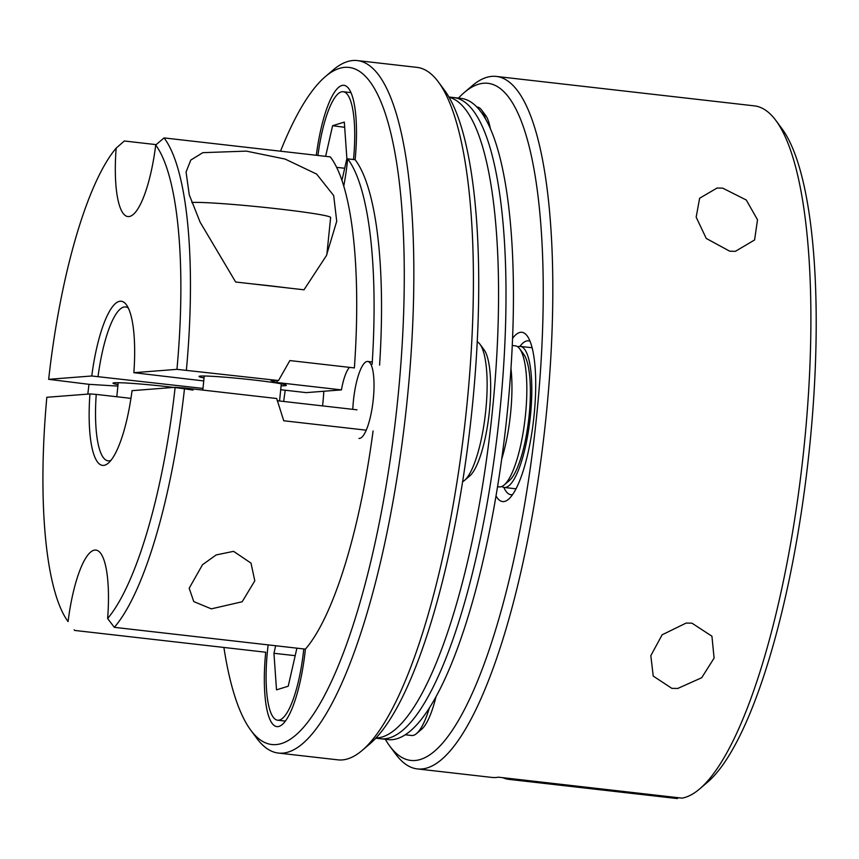<?xml version="1.0" encoding="UTF-8"?>
<svg xmlns="http://www.w3.org/2000/svg" width="859" height="859" viewBox="0 0 859 859"><rect width="100%" height="100%" fill="white"/><g stroke="black" fill="none" stroke-linecap="round" stroke-linejoin="round"><path stroke-width="1.29" d="M191.825 202.52A70.986 3.361 5.8 0 1 269.468 207.921A70.986 3.361 5.8 0 1 330.629 217.488A70.986 3.361 5.8 0 1 330.629 217.499L326.849 254.672M253.008 283.975A70.986 3.361 5.8 0 1 286.648 287.819M118.027 384.66A43.884 2.072 5.8 0 1 112.991 383.168A43.884 2.072 5.8 0 1 167.902 386.722A43.884 2.072 5.8 0 1 193.028 390.136M223.898 647.461A340.744 86.125 -83.5 0 0 250.785 730.214A340.744 86.125 -83.5 0 0 276.018 744.592A340.744 86.125 -83.5 0 0 397.771 399.167A340.744 86.125 -83.5 0 0 344.813 67.346A340.744 86.125 -83.5 0 0 325.346 76.623A340.744 86.125 -83.5 0 0 280.517 151.195M325.346 76.623L333.131 69.987A348.486 88.08 96.5 0 1 353.038 60.506A348.486 88.08 96.5 0 1 357.365 60.581A348.486 88.08 96.5 0 1 406.307 408.336A348.486 88.08 96.5 0 1 282.686 753.139A348.486 88.08 96.5 0 1 278.359 753.064A348.486 88.08 96.5 0 1 256.873 738.429L250.785 730.214M438.412 82.002L444.5 90.216A340.744 86.125 96.5 0 1 470.431 424.228A340.744 86.125 96.5 0 1 369.928 743.808L362.144 750.444A348.486 88.08 -83.5 0 0 464.923 423.594A348.486 88.08 -83.5 0 0 438.412 82.002A348.486 88.08 -83.5 0 0 416.916 67.367L357.365 60.581M278.359 753.064L337.909 759.85A348.486 88.08 -83.5 0 0 342.236 759.925A348.486 88.08 -83.5 0 0 362.144 750.444M211.314 608.859L242.174 601.762L254.801 580.845L251.011 563.117L233.573 551.349L216.157 554.935L202.499 564.728L189.184 588.222L193.769 601.59L211.314 608.859M246.318 151.12L202.821 152.666L190.784 160.064L186.059 172.015L189.27 194.853L200.104 222.148L235.645 281.999L304 289.794L326.377 255.671L336.728 221.268L333.689 195.584L316.627 174.087L285.091 159.055L246.318 151.12M281.097 385.788A43.884 2.072 -174.2 0 0 286.337 385.337A43.884 2.072 -174.2 0 0 253.931 380.022A43.884 2.072 -174.2 0 0 199.02 376.467A43.884 2.072 -174.2 0 0 204.055 377.96M130.944 398.361L96.229 394.399A77.439 19.574 -83.5 0 0 108.084 460.832A77.439 19.574 -83.5 0 0 109.039 460.843A77.439 19.574 -83.5 0 0 110.94 460.36M202.992 388.418L91.763 375.984L48.662 379.334L88.971 384.317L87.822 394.098M128.313 308.048A77.439 19.574 -83.5 0 0 125.639 306.942A77.439 19.574 -83.5 0 0 124.684 306.931A77.439 19.574 -83.5 0 0 98.055 376.446M285.242 390.233A77.439 19.574 -83.5 0 0 283.695 401.464M156.209 144.634L124.351 140.994L116.169 148.124A77.439 19.574 -83.5 0 0 127.873 216.565A77.439 19.574 -83.5 0 0 128.839 216.575A77.439 19.574 -83.5 0 0 155.715 145.042L164.048 137.912L330.307 156.875A258.14 65.241 96.5 0 1 354.38 367.92L289.859 360.565L278.52 380.558L176.954 369.349L133.864 372.699L203.755 380.934M280.7 389.718L306.233 392.627L341.442 389.889A32.266 8.16 96.5 0 1 349.538 367.373M278.52 380.558L270.918 380.505M366.224 430.176L283.749 420.76L276.695 398.512L184.567 388A258.14 65.241 96.5 0 1 114.333 627.338L305.407 649.136A77.439 19.574 96.5 0 1 277.844 726.628A77.439 19.574 96.5 0 1 276.888 726.617A77.439 19.574 96.5 0 1 265.71 652.228L74.636 630.431A258.14 65.241 96.5 0 1 74.164 629.808L74.636 630.431M94.962 550.061A77.439 19.574 -83.5 0 0 68.076 621.594L68.076 621.594A250.398 63.287 -83.5 0 1 46.837 397.287L89.937 393.937A82.604 20.874 96.5 0 0 103.563 465.406A82.604 20.874 96.5 0 0 108.277 463.162A82.604 20.874 96.5 0 0 132.039 390.662L175.139 387.302A250.398 63.287 -83.5 0 1 107.622 618.523A77.439 19.574 -83.5 0 0 95.918 550.082A77.439 19.574 -83.5 0 0 94.962 550.061M316.305 155.275A77.439 19.574 96.5 0 1 342.988 85.309A77.439 19.574 96.5 0 1 343.954 85.32A77.439 19.574 96.5 0 1 355.121 159.71L347.68 158.861A77.439 19.574 96.5 0 1 343.761 186.038M277.178 400.724L356.99 409.818M96.229 394.399L89.937 393.937M305.407 649.136A258.14 65.241 -83.5 0 0 373.074 430.95M184.567 388L175.139 387.302M114.333 627.338L107.622 618.523M347.68 158.861A258.14 65.241 96.5 0 1 372.13 364.291M379.581 365.139A258.14 65.241 -83.5 0 0 355.121 159.71M176.954 369.349A250.398 63.287 -83.5 0 0 155.715 145.042M116.169 148.124A250.398 63.287 -83.5 0 0 48.662 379.334M91.763 375.984A82.604 20.874 96.5 0 1 120.239 301.23A82.604 20.874 96.5 0 1 126.359 304.72A82.604 20.874 96.5 0 1 133.864 372.699M271.444 380.376C271.197 380.891 273.022 381.611 276.92 382.523A32.266 8.16 96.5 0 1 277.296 380.494M276.92 382.523L341.442 389.889M322.576 405.899A77.439 19.574 -83.5 0 0 323.822 391.253M164.048 137.912A258.14 65.241 96.5 0 1 186.392 370.046M88.971 384.317A774.421 36.626 -174.2 0 0 117.876 386.099M448.935 97.003L453.702 97.55A322.673 81.551 96.5 0 1 499.841 411.708A322.673 81.551 96.5 0 1 380.548 738.74L387.989 739.588A322.673 81.551 96.5 0 0 507.282 412.556A322.673 81.551 96.5 0 0 461.143 98.398L453.702 97.55A322.673 81.551 96.5 0 1 499.841 411.708A322.673 81.551 96.5 0 1 380.548 738.74L375.78 738.192M449.053 97.217A322.673 81.551 96.5 0 1 492.4 410.86A322.673 81.551 96.5 0 1 375.941 738.021M729.742 251.204L706.248 238.437L696.166 217.166L699.623 198.225L717.072 188.024L722.687 188.132L746.288 200.018L757.509 219.764L754.589 239.962L735.411 251.322L729.742 251.204M385.304 739.277A340.744 86.125 -83.5 0 0 389.739 746.063A340.744 86.125 -83.5 0 0 536.735 415.026A340.744 86.125 -83.5 0 0 464.311 92.482A340.744 86.125 -83.5 0 0 458.459 98.098M464.311 92.482L472.096 85.846A348.486 88.08 96.5 0 1 496.33 76.43A348.486 88.08 96.5 0 1 546.163 415.724A348.486 88.08 96.5 0 1 417.324 768.912A348.486 88.08 96.5 0 1 395.838 754.288L389.739 746.063M512.587 338.328A85.181 21.529 96.5 0 1 527.158 335.869A85.181 21.529 96.5 0 1 534.083 415.23A85.181 21.529 96.5 0 1 508.517 499.262A85.181 21.529 96.5 0 1 496.008 495.911M530.057 341.281A77.439 19.574 -83.5 0 0 528.468 340.84A77.439 19.574 -83.5 0 0 519.953 346.37M671.878 688.36L653.216 676.076L650.832 655.653L662.128 634.812L686.105 623.076L691.957 623.172L711.928 636.208L714.097 658.112L701.696 677.74L677.783 688.446L671.878 688.36M417.324 768.912L491.767 777.406A348.486 88.08 96.5 0 0 498.424 777.18L682.046 798.14A348.486 88.08 -83.5 0 0 699.623 788.949A348.486 88.08 -83.5 0 0 804.239 445.166A348.486 88.08 -83.5 0 0 775.892 120.507A348.486 88.08 -83.5 0 0 754.406 105.872L496.33 76.43M509.14 779.392L675.399 798.355A348.486 88.08 -83.5 0 0 677.418 798.494L511.159 779.532A348.486 88.08 96.5 0 1 509.14 779.392A348.486 88.08 96.5 0 1 502.708 777.674M678.352 797.71L677.418 798.494M511.245 778.651L511.159 779.532M775.892 120.507L781.98 128.721A340.744 86.125 96.5 0 1 809.693 446.165A340.744 86.125 96.5 0 1 707.408 782.313L699.623 788.949M503.868 487.407A77.439 19.574 -83.5 0 0 510.912 494.72A77.439 19.574 -83.5 0 0 512.555 494.644M480.009 344.287L484.068 349.763A65.821 16.632 96.5 0 1 488.105 421.812A65.821 16.632 96.5 0 1 469.658 476.026L464.472 480.449A70.986 17.942 -83.5 0 0 484.358 421.984A70.986 17.942 -83.5 0 0 480.009 344.287A70.986 17.942 -83.5 0 0 477.239 341.796M462.604 481.727A70.986 17.942 -83.5 0 0 464.472 480.449M485.389 118.628A70.986 17.942 -83.5 0 0 481.598 110.006L485.657 115.482A65.821 16.632 96.5 0 1 490.339 128.496M481.598 110.006A70.986 17.942 -83.5 0 0 477.217 107.021L476.863 106.978M352.802 409.346A38.719 9.782 96.5 0 1 367.749 361.467A38.719 9.782 96.5 0 1 370.787 364.13A38.719 9.782 96.5 0 1 372.183 407.671A38.719 9.782 96.5 0 1 358.965 438.412M517.73 346.8A70.986 17.942 96.5 0 1 520.296 346.402A70.986 17.942 96.5 0 1 525.869 351.277A70.986 17.942 96.5 0 1 528.425 431.089A70.986 17.942 96.5 0 1 504.201 487.461A70.986 17.942 96.5 0 1 501.796 486.495M519.706 348.818L523.765 354.295A65.821 16.632 96.5 0 1 529.799 407.778A65.821 16.632 96.5 0 1 515.464 471.881A65.821 16.632 96.5 0 1 509.366 480.557L504.169 484.981A70.986 17.942 -83.5 0 0 510.761 475.628A70.986 17.942 -83.5 0 0 526.213 406.5A70.986 17.942 -83.5 0 0 519.706 348.818A70.986 17.942 -83.5 0 0 515.336 345.833L512.275 345.49M497.544 486.699L499.24 486.892A70.986 17.942 -83.5 0 0 504.169 484.981M268.158 644.894A70.986 17.942 -83.5 0 0 271.133 713.453A70.986 17.942 -83.5 0 0 277.618 720.207A70.986 17.942 -83.5 0 0 303.785 648.953M275.664 645.743L273.946 653.291L276.512 689.841L288.227 686.223L296.903 648.169M295.195 655.664L273.946 653.291M436.05 696.574A65.821 16.632 96.5 0 1 428.845 718.382A65.821 16.632 96.5 0 1 421.737 729.151L416.551 733.575A70.986 17.942 -83.5 0 0 424.217 721.968A70.986 17.942 -83.5 0 0 429.436 707.784M405.233 734.767L411.611 735.497A70.986 17.942 -83.5 0 0 416.551 733.575M353.5 159.527A70.986 17.942 -83.5 0 0 349.699 98.484A70.986 17.942 -83.5 0 0 343.213 91.73A70.986 17.942 -83.5 0 0 317.927 155.468M341.946 180.369L346.886 158.647L344.319 122.096L332.605 125.715L325.625 156.338M344.695 168.257L336.653 167.365M344.684 127.304L332.605 125.715M510.976 368.532A70.986 17.942 96.5 0 1 501.699 459.017M279.562 400.992L281.301 383.844M202.821 390.083L204.249 376.017M116.803 396.751L118.22 382.717M516.023 488.814L504.201 487.461M532.118 347.745L520.296 346.402M367.749 361.467L372.28 361.993M277.618 720.207L285.392 721.088M343.213 91.73L350.987 92.622"/></g></svg>
